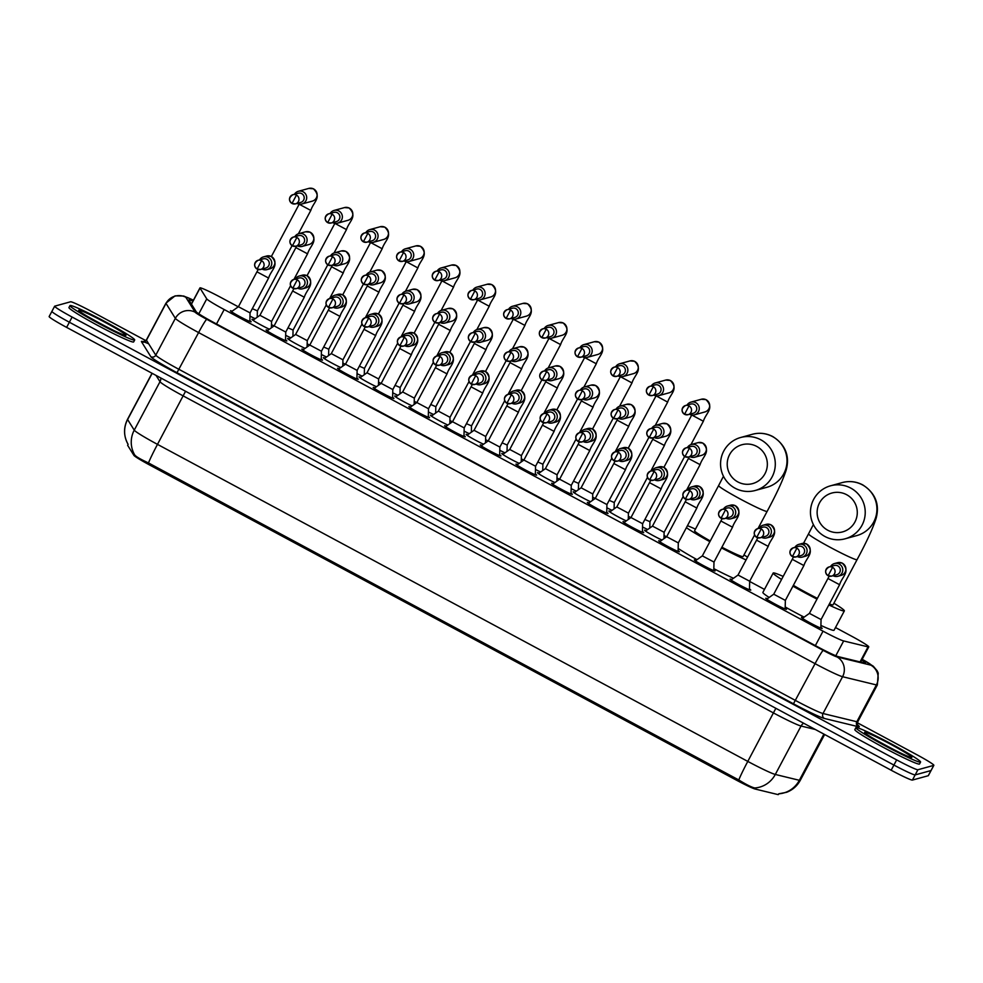 <?xml version="1.0" encoding="UTF-8"?>
<svg xmlns="http://www.w3.org/2000/svg" width="983" height="983" viewBox="0 0 983 983"><rect width="100%" height="100%" fill="white"/><g stroke="black" fill="none" stroke-linecap="round" stroke-linejoin="round"><path stroke-width="1.47" d="M249.879 320.679A11.722 0.737 -152 0 1 251.157 321.785A11.722 0.737 -152 0 1 251.107 321.822A11.722 0.737 -152 0 1 240.11 316.747A11.722 0.737 -152 0 1 230.452 310.775A11.722 0.737 -152 0 1 230.489 310.751A11.722 0.737 -152 0 1 232.086 311.218M285.562 339.848A11.722 0.737 -152 0 1 286.839 340.954A11.722 0.737 -152 0 1 286.79 340.978A11.722 0.737 -152 0 1 275.793 335.916A11.722 0.737 -152 0 1 266.135 329.944A11.722 0.737 -152 0 1 266.184 329.907A11.722 0.737 -152 0 1 267.769 330.386M321.244 359.016A11.722 0.737 -152 0 1 322.522 360.122A11.722 0.737 -152 0 1 322.485 360.147A11.722 0.737 -152 0 1 311.488 355.084A11.722 0.737 -152 0 1 301.818 349.112A11.722 0.737 -152 0 1 301.867 349.076A11.722 0.737 -152 0 1 303.452 349.555M356.94 378.185A11.722 0.737 -152 0 1 358.217 379.291A11.722 0.737 -152 0 1 358.168 379.315A11.722 0.737 -152 0 1 347.171 374.253A11.722 0.737 -152 0 1 337.513 368.281A11.722 0.737 -152 0 1 337.55 368.244A11.722 0.737 -152 0 1 339.147 368.723M392.622 397.341A11.722 0.737 -152 0 1 393.9 398.447A11.722 0.737 -152 0 1 393.851 398.484A11.722 0.737 -152 0 1 382.854 393.409A11.722 0.737 -152 0 1 373.196 387.449A11.722 0.737 -152 0 1 373.245 387.413A11.722 0.737 -152 0 1 374.83 387.88M428.305 416.509A11.722 0.737 -152 0 1 429.583 417.615A11.722 0.737 -152 0 1 429.546 417.652A11.722 0.737 -152 0 1 418.549 412.577A11.722 0.737 -152 0 1 408.879 406.606A11.722 0.737 -152 0 1 408.928 406.581A11.722 0.737 -152 0 1 410.513 407.048M463.988 435.678A11.722 0.737 -152 0 1 465.278 436.784A11.722 0.737 -152 0 1 465.229 436.821A11.722 0.737 -152 0 1 454.232 431.746A11.722 0.737 -152 0 1 444.574 425.774A11.722 0.737 -152 0 1 444.611 425.75A11.722 0.737 -152 0 1 446.196 426.217M499.683 454.846A11.722 0.737 -152 0 1 500.961 455.952A11.722 0.737 -152 0 1 500.912 455.977A11.722 0.737 -152 0 1 489.915 450.914A11.722 0.737 -152 0 1 480.257 444.943A11.722 0.737 -152 0 1 480.306 444.906A11.722 0.737 -152 0 1 481.891 445.385M535.366 474.015A11.722 0.737 -152 0 1 536.644 475.121A11.722 0.737 -152 0 1 536.607 475.145A11.722 0.737 -152 0 1 525.61 470.083A11.722 0.737 -152 0 1 515.94 464.111A11.722 0.737 -152 0 1 515.989 464.074A11.722 0.737 -152 0 1 517.574 464.554M571.049 493.183A11.722 0.737 -152 0 1 572.339 494.289A11.722 0.737 -152 0 1 572.29 494.314A11.722 0.737 -152 0 1 561.293 489.251A11.722 0.737 -152 0 1 551.635 483.28A11.722 0.737 -152 0 1 551.672 483.243A11.722 0.737 -152 0 1 553.257 483.722M606.744 512.34A11.722 0.737 -152 0 1 608.022 513.445A11.722 0.737 -152 0 1 607.973 513.482A11.722 0.737 -152 0 1 596.976 508.408A11.722 0.737 -152 0 1 587.318 502.436A11.722 0.737 -152 0 1 587.367 502.411A11.722 0.737 -152 0 1 588.952 502.878M642.427 531.508A11.722 0.737 -152 0 1 643.705 532.614A11.722 0.737 -152 0 1 643.668 532.651A11.722 0.737 -152 0 1 632.671 527.576A11.722 0.737 -152 0 1 623.001 521.604A11.722 0.737 -152 0 1 623.05 521.58A11.722 0.737 -152 0 1 624.635 522.047M678.11 550.677A11.722 0.737 -152 0 1 679.4 551.782A11.722 0.737 -152 0 1 679.351 551.819A11.722 0.737 -152 0 1 668.354 546.745A11.722 0.737 -152 0 1 658.696 540.773A11.722 0.737 -152 0 1 658.733 540.748A11.722 0.737 -152 0 1 660.318 541.215M713.805 569.845A11.722 0.737 -152 0 1 715.083 570.951A11.722 0.737 -152 0 1 715.034 570.976A11.722 0.737 -152 0 1 704.037 565.913A11.722 0.737 -152 0 1 694.379 559.941A11.722 0.737 -152 0 1 694.428 559.905A11.722 0.737 -152 0 1 696.013 560.384M749.488 589.014A11.722 0.737 -152 0 1 750.766 590.119A11.722 0.737 -152 0 1 750.717 590.144A11.722 0.737 -152 0 1 739.732 585.082A11.722 0.737 -152 0 1 730.062 579.11A11.722 0.737 -152 0 1 730.111 579.073A11.722 0.737 -152 0 1 731.696 579.552M785.171 608.17A11.722 0.737 -152 0 1 786.461 609.288A11.722 0.737 -152 0 1 786.412 609.313A11.722 0.737 -152 0 1 775.415 604.25A11.722 0.737 -152 0 1 765.757 598.278A11.722 0.737 -152 0 1 765.794 598.242A11.722 0.737 -152 0 1 767.379 598.721M820.866 627.338A11.722 0.737 -152 0 1 822.144 628.444A11.722 0.737 -152 0 1 822.095 628.481A11.722 0.737 -152 0 1 811.098 623.406A11.722 0.737 -152 0 1 801.44 617.435A11.722 0.737 -152 0 1 801.489 617.41A11.722 0.737 -152 0 1 803.074 617.877M269.403 329.219A11.722 0.737 -152 0 1 258.038 323.358A11.722 0.737 -152 0 1 251.955 319.352A11.722 0.737 -152 0 1 251.992 319.328A11.722 0.737 -152 0 1 253.589 319.794M305.099 348.387A11.722 0.737 -152 0 1 293.72 342.526A11.722 0.737 -152 0 1 287.638 338.521A11.722 0.737 -152 0 1 287.687 338.484A11.722 0.737 -152 0 1 289.272 338.963M340.782 367.556A11.722 0.737 -152 0 1 329.416 361.695A11.722 0.737 -152 0 1 323.321 357.689A11.722 0.737 -152 0 1 323.37 357.652A11.722 0.737 -152 0 1 324.955 358.131M376.464 386.724A11.722 0.737 -152 0 1 365.098 380.863A11.722 0.737 -152 0 1 359.016 376.858A11.722 0.737 -152 0 1 359.053 376.821A11.722 0.737 -152 0 1 360.65 377.3M412.16 405.893A11.722 0.737 -152 0 1 400.781 400.032A11.722 0.737 -152 0 1 394.699 396.014A11.722 0.737 -152 0 1 394.748 395.989A11.722 0.737 -152 0 1 396.333 396.456M447.843 425.049A11.722 0.737 -152 0 1 436.477 419.188A11.722 0.737 -152 0 1 430.382 415.182A11.722 0.737 -152 0 1 430.431 415.158A11.722 0.737 -152 0 1 432.016 415.625M483.525 444.218A11.722 0.737 -152 0 1 472.159 438.357A11.722 0.737 -152 0 1 466.077 434.351A11.722 0.737 -152 0 1 466.114 434.326A11.722 0.737 -152 0 1 467.711 434.793M519.221 463.386A11.722 0.737 -152 0 1 507.842 457.525A11.722 0.737 -152 0 1 501.76 453.519A11.722 0.737 -152 0 1 501.809 453.482A11.722 0.737 -152 0 1 503.394 453.962M554.904 482.555A11.722 0.737 -152 0 1 543.538 476.694A11.722 0.737 -152 0 1 537.443 472.688A11.722 0.737 -152 0 1 537.492 472.651A11.722 0.737 -152 0 1 539.077 473.13M590.586 501.723A11.722 0.737 -152 0 1 579.22 495.862A11.722 0.737 -152 0 1 573.138 491.856A11.722 0.737 -152 0 1 573.175 491.819A11.722 0.737 -152 0 1 574.76 492.299M626.269 520.892A11.722 0.737 -152 0 1 614.903 515.031A11.722 0.737 -152 0 1 608.821 511.013A11.722 0.737 -152 0 1 608.87 510.988A11.722 0.737 -152 0 1 610.455 511.455M661.964 540.048A11.722 0.737 -152 0 1 650.599 534.187A11.722 0.737 -152 0 1 644.504 530.181A11.722 0.737 -152 0 1 644.553 530.156A11.722 0.737 -152 0 1 646.138 530.623M255.162 318.676A12.472 0.786 -152 0 1 249.977 316.121M290.845 337.845A12.472 0.786 -152 0 1 285.672 335.289M326.54 357.013A12.472 0.786 -152 0 1 321.355 354.458M362.223 376.17A12.472 0.786 -152 0 1 357.038 373.626M397.906 395.338A12.472 0.786 -152 0 1 392.733 392.795M433.601 414.507A12.472 0.786 -152 0 1 428.416 411.963M469.284 433.675A12.472 0.786 -152 0 1 464.099 431.119M504.967 452.844A12.472 0.786 -152 0 1 499.794 450.288M540.662 472A12.472 0.786 -152 0 1 535.477 469.456M576.345 491.168A12.472 0.786 -152 0 1 571.16 488.625M612.028 510.337A12.472 0.786 -152 0 1 606.855 507.793M647.723 529.505A12.472 0.786 -152 0 1 642.538 526.962M238.291 306.807L221.31 297.689A21.982 1.376 28 0 0 199.967 287.896A21.982 1.376 28 0 0 200.016 288.093L206.749 298.881A21.982 1.376 28 0 0 224.185 309.534L823.029 631.172A21.982 1.376 28 0 0 843.66 640.953L868.05 646.875A21.982 1.376 28 0 0 868.677 646.937A21.982 1.376 28 0 0 868.763 646.888A21.982 1.376 28 0 0 851.29 636.026L835.501 627.547M127.63 445.213A19.783 1.241 28 0 0 127.679 445.385L133.921 455.387A19.783 1.241 28 0 0 149.613 464.984L736.574 780.232A19.783 1.241 28 0 0 755.141 789.03L777.75 794.522A19.783 1.241 28 0 0 778.315 794.583A19.783 1.241 28 0 0 778.401 794.534L778.757 793.859M764.479 589.407L749.673 581.457M666.535 536.804L664.041 535.465M630.853 517.636L628.358 516.296M595.157 498.467L592.675 497.128M559.474 479.311L556.98 477.971M523.792 460.142L521.297 458.803M488.096 440.974L485.614 439.634M452.413 421.805L449.919 420.466M416.731 402.637L414.236 401.297M381.048 383.468L378.553 382.129M345.352 364.312L342.858 362.973M309.67 345.144L307.175 343.804M273.987 325.975L271.492 324.636M128.097 444.353A25.644 25.447 -32 0 1 127.606 419.532L134.241 430.161A25.644 25.447 -32 0 0 134.72 454.969C136.059 456.69 140.643 459.344 148.482 462.944A25.644 1.696 -61.8 0 1 157.489 444.365L747.793 761.407A29.318 1.843 28 0 0 775.304 774.457L799.339 780.293A25.644 24.858 103.7 0 1 778.696 793.822L786.633 792.286C792.642 789.951 797.188 785.958 800.285 780.305L824.639 734.498M857.422 722.8L916.377 754.465A21.982 1.376 -152 0 1 933.85 765.315L931.098 770.488A21.982 1.376 -152 0 1 931.012 770.549L915.161 774.911A21.982 1.376 -152 0 1 893.903 765.057L69.375 322.227A21.982 1.376 -152 0 1 51.902 311.378L49.15 316.538A21.982 1.376 -152 0 0 66.623 327.388L891.163 770.23A21.982 1.376 -152 0 0 912.421 780.072L928.271 775.71A21.982 1.376 -152 0 0 928.357 775.648L931.098 770.488A21.982 1.376 -152 0 1 931.012 770.549L915.161 774.911A21.982 1.376 -152 0 1 893.903 765.057L69.375 322.227A21.982 1.376 -152 0 1 51.902 311.378A21.982 1.376 -152 0 1 51.988 311.316M148.482 462.944L738.786 779.974C746.257 784.594 751.577 787.26 754.76 787.973A25.644 24.858 103.7 0 0 775.304 774.457L801.059 726.019A29.318 1.843 -152 0 1 773.547 712.982L183.243 395.94A29.318 1.843 -152 0 1 159.996 381.723L156.064 375.42M192.926 301.154A21.982 1.376 28 0 0 188.896 299.926A21.982 1.376 28 0 0 188.945 300.122L196.219 311.771A21.982 1.376 28 0 0 213.655 322.436L817.745 646.875A21.982 1.376 28 0 0 838.376 656.656L864.721 663.058A21.982 1.376 28 0 0 865.359 663.132A21.982 1.376 28 0 0 865.445 663.07A21.982 1.376 28 0 0 861.722 660.134M933.85 765.315A21.982 1.376 -152 0 1 933.764 765.376L917.913 769.738A21.982 1.376 -152 0 1 896.656 759.896L72.115 317.054A21.982 1.376 -152 0 1 54.643 306.204A21.982 1.376 -152 0 1 54.729 306.155L70.579 301.781A21.982 1.376 -152 0 1 91.837 311.636L145.889 340.659M856.009 727.567A36.641 2.298 -152 0 1 890.377 743.406A36.641 2.298 -152 0 1 920.567 762.071A36.641 2.298 -152 0 1 920.432 762.157A36.641 2.298 -152 0 1 886.064 746.318A36.641 2.298 -152 0 1 855.874 727.666A36.641 2.298 -152 0 1 856.009 727.567M920.567 762.071L919.535 764A36.641 2.298 -152 0 1 919.4 764.098A36.641 2.298 -152 0 1 885.032 748.26A36.641 2.298 -152 0 1 854.841 729.595L855.874 727.666M70.125 305.492A36.641 2.298 -152 0 1 104.493 321.33A36.641 2.298 -152 0 1 134.683 339.995A36.641 2.298 -152 0 1 134.548 340.081A36.641 2.298 -152 0 1 100.18 324.243A36.641 2.298 -152 0 1 69.99 305.59A36.641 2.298 -152 0 1 70.125 305.492M134.683 339.995L133.651 341.924A36.641 2.298 -152 0 1 133.516 342.023A36.641 2.298 -152 0 1 99.148 326.184A36.641 2.298 -152 0 1 68.957 307.519L69.99 305.59M846.646 494.707A20.151 20.065 -105.4 0 0 819.49 502.952A20.151 20.065 -105.4 0 0 827.76 530.23A20.151 20.065 -105.4 0 0 854.927 521.985A20.151 20.065 -105.4 0 0 846.646 494.707M824.97 536.509A27.475 27.364 74.6 0 1 830.561 485.799A27.475 27.364 74.6 0 1 865.065 515.362A27.475 27.364 74.6 0 1 824.97 536.509M829.382 603.894A27.475 1.72 28 0 0 832.933 604.938A27.475 1.72 28 0 0 833.031 604.864L857.065 559.659C866.625 541.928 872.965 528.154 876.111 518.336C878.04 511.148 880.326 496.206 862.742 484.877C856.181 481.473 849.349 480.712 842.247 482.579L830.561 485.799M781.583 579.429A40.303 2.531 -152 0 1 773.179 573.04A40.303 2.531 -152 0 1 773.338 572.929A40.303 2.531 -152 0 1 783.181 576.431M833.903 603.23A40.303 2.531 -152 0 1 844.36 610.885A40.303 2.531 -152 0 1 844.2 610.984A40.303 2.531 -152 0 1 828.829 604.938M844.36 610.885L834.051 630.25A40.303 2.531 -152 0 1 833.903 630.361A40.303 2.531 -152 0 1 820.903 625.421M793.379 585.327A27.475 1.72 28 0 0 817.401 598.352M816.996 599.102A40.303 2.531 -152 0 1 792.949 586.151M804.106 617.14A40.303 2.531 -152 0 1 785.208 606.978M769.161 597.455A40.303 2.531 -152 0 1 762.882 592.405L773.179 573.04M756.726 446.417A20.151 20.065 -105.4 0 0 729.57 454.662A20.151 20.065 -105.4 0 0 737.84 481.928A20.151 20.065 -105.4 0 0 764.995 473.683A20.151 20.065 -105.4 0 0 756.726 446.417M735.051 488.207A27.475 27.364 74.6 0 1 740.629 437.509A27.475 27.364 74.6 0 1 775.132 467.072A27.475 27.364 74.6 0 1 735.051 488.207M721.891 547.212A27.475 1.72 28 0 0 743.001 556.636A27.475 1.72 28 0 0 743.111 556.562L754.563 535.022M687.449 525.708A40.303 2.531 -152 0 1 695.448 529.124M743.971 554.928A40.303 2.531 -152 0 1 747.547 557.152M758.016 528.522L767.145 511.357A27.475 1.72 28 0 1 767.035 511.43A27.475 1.72 28 0 1 740.457 499.131A27.475 1.72 28 0 1 718.622 485.553L694.576 530.759A27.475 1.72 28 0 0 710.279 540.957M746.072 559.917A40.303 2.531 -152 0 1 721.51 547.924M709.886 541.694A40.303 2.531 -152 0 1 686.404 527.674M733.49 578.274A40.303 2.531 -152 0 1 713.83 568.666M697.033 559.659A40.303 2.531 -152 0 1 678.172 548.465M644.873 519.503L649.935 521.703L649.788 528.043M689.562 414.273A6.598 6.574 -105.4 0 0 698.483 411.582A6.598 6.574 -105.4 0 0 690.926 402.121A6.598 6.574 -105.4 0 0 687.031 405.082M684.537 414.285L688.051 414.691L693.298 413.241A4.768 4.743 -105.4 0 0 694.268 404.455A4.768 4.743 -105.4 0 0 690.766 404.062L685.532 405.5A4.768 4.743 -105.4 0 0 684.561 414.298A4.768 4.743 -105.4 0 0 691.504 410.624A4.768 4.743 -105.4 0 0 685.532 405.5C681.342 408.314 681.01 411.238 684.537 414.285L689.022 405.893M609.177 500.335L614.24 502.534L614.092 508.875M653.879 395.105A6.598 6.574 -105.4 0 0 662.788 392.426A6.598 6.574 -105.4 0 0 655.243 382.952A6.598 6.574 -105.4 0 0 651.348 385.926M648.854 395.129L652.368 395.522L657.615 394.072A4.768 4.743 -105.4 0 0 658.585 385.287A4.768 4.743 -105.4 0 0 655.083 384.894L649.837 386.331A4.768 4.743 -105.4 0 0 648.841 395.105L648.878 395.129A4.768 4.743 -105.4 0 0 655.821 391.467A4.768 4.743 -105.4 0 0 649.837 386.331C645.659 389.145 645.327 392.07 648.854 395.129L653.339 386.737M573.494 481.179L578.557 483.378L578.409 489.706M618.196 375.936A6.598 6.574 -105.4 0 0 627.105 373.257A6.598 6.574 -105.4 0 0 619.56 363.784A6.598 6.574 -105.4 0 0 615.665 366.757M613.159 375.961L616.685 376.354L621.932 374.916A4.768 4.743 -105.4 0 0 622.89 366.118A4.768 4.743 -105.4 0 0 619.401 365.725L614.154 367.175A4.768 4.743 -105.4 0 0 613.146 375.936L613.183 375.961A4.768 4.743 -105.4 0 0 620.138 372.299A4.768 4.743 -105.4 0 0 614.154 367.175C609.976 369.977 609.644 372.913 613.159 375.961L617.643 367.568M537.812 462.01L542.874 464.209L542.727 470.538M582.501 356.768A6.598 6.574 -105.4 0 0 582.526 356.792A6.598 6.574 -105.4 0 0 591.422 354.089A6.598 6.574 -105.4 0 0 583.865 344.615A6.598 6.574 -105.4 0 0 579.97 347.589M581.961 348.4L577.476 356.792L580.99 357.185L586.237 355.748A4.768 4.743 -105.4 0 0 587.207 346.95A4.768 4.743 -105.4 0 0 583.705 346.557L578.471 348.007A4.768 4.743 -105.4 0 0 577.5 356.792A4.768 4.743 -105.4 0 0 584.443 353.13A4.768 4.743 -105.4 0 0 578.471 348.007C574.281 350.808 573.949 353.745 577.476 356.792L577.5 356.792M502.116 442.841L507.191 445.053L507.031 451.369M546.818 337.611A6.598 6.574 -105.4 0 0 555.727 334.92A6.598 6.574 -105.4 0 0 548.182 325.447A6.598 6.574 -105.4 0 0 544.287 328.42M541.793 337.624L545.307 338.017L550.554 336.579A4.768 4.743 -105.4 0 0 551.524 327.794A4.768 4.743 -105.4 0 0 548.023 327.388L542.776 328.838A4.768 4.743 -105.4 0 0 541.817 337.624A4.768 4.743 -105.4 0 0 548.76 333.962A4.768 4.743 -105.4 0 0 542.776 328.838C538.598 331.652 538.266 334.576 541.793 337.624L546.278 329.231M466.434 423.673L471.496 425.872L471.349 432.201M511.135 318.443A6.598 6.574 -105.4 0 0 520.044 315.752A6.598 6.574 -105.4 0 0 512.499 306.278A6.598 6.574 -105.4 0 0 508.604 309.252M506.098 318.455L509.624 318.861L514.871 317.411A4.768 4.743 -105.4 0 0 515.829 308.625A4.768 4.743 -105.4 0 0 512.34 308.232L507.093 309.67A4.768 4.743 -105.4 0 0 506.122 318.455A4.768 4.743 -105.4 0 0 513.077 314.793A4.768 4.743 -105.4 0 0 507.093 309.67C502.915 312.483 502.583 315.408 506.098 318.455L510.582 310.063M430.751 404.505L435.813 406.704L435.666 413.044M475.44 299.274A6.598 6.574 -105.4 0 0 484.361 296.583A6.598 6.574 -105.4 0 0 476.804 287.122A6.598 6.574 -105.4 0 0 472.921 290.083M474.9 290.894A4.768 4.743 -105.4 0 0 471.41 290.501C467.22 293.315 466.9 296.239 470.415 299.299L473.929 299.692A4.768 4.743 -105.4 0 0 474.9 290.894L470.415 299.299A4.768 4.743 -105.4 0 0 473.929 299.692L479.176 298.242A4.768 4.743 -105.4 0 0 480.146 289.457A4.768 4.743 -105.4 0 0 476.657 289.063L471.41 290.501A4.768 4.743 -105.4 0 0 470.402 299.274M395.055 385.348L400.13 387.535L399.97 393.876M439.757 280.106A6.598 6.574 -105.4 0 0 448.666 277.427A6.598 6.574 -105.4 0 0 441.121 267.954A6.598 6.574 -105.4 0 0 437.226 270.927M434.732 280.13L438.246 280.524L443.493 279.074A4.768 4.743 -105.4 0 0 444.463 270.288A4.768 4.743 -105.4 0 0 440.962 269.895L435.715 271.333A4.768 4.743 -105.4 0 0 434.756 280.13A4.768 4.743 -105.4 0 0 441.699 276.469A4.768 4.743 -105.4 0 0 435.715 271.333C431.537 274.146 431.205 277.071 434.732 280.13L439.217 271.738M359.373 366.18L364.435 368.379L364.288 374.707M404.074 260.937A6.598 6.574 -105.4 0 0 412.983 258.259A6.598 6.574 -105.4 0 0 405.438 248.785A6.598 6.574 -105.4 0 0 401.543 251.759M403.534 252.57A4.768 4.743 -105.4 0 0 400.032 252.176C395.854 254.978 395.522 257.915 399.037 260.962L402.563 261.355A4.768 4.743 -105.4 0 0 403.534 252.57L399.037 260.962A4.768 4.743 -105.4 0 0 402.563 261.355L407.81 259.917A4.768 4.743 -105.4 0 0 408.768 251.12A4.768 4.743 -105.4 0 0 405.279 250.726L400.032 252.176A4.768 4.743 -105.4 0 0 399.024 260.937M323.69 347.011L328.752 349.211L328.605 355.539M368.379 241.769A6.598 6.574 -105.4 0 0 368.404 241.793A6.598 6.574 -105.4 0 0 377.3 239.09A6.598 6.574 -105.4 0 0 369.743 229.617A6.598 6.574 -105.4 0 0 365.86 232.59M367.839 233.401L363.354 241.793L366.868 242.187L372.115 240.749A4.768 4.743 -105.4 0 0 373.085 231.951A4.768 4.743 -105.4 0 0 369.596 231.558L364.349 233.008A4.768 4.743 -105.4 0 0 363.378 241.793A4.768 4.743 -105.4 0 0 370.321 238.132A4.768 4.743 -105.4 0 0 364.349 233.008C360.159 235.809 359.839 238.746 363.354 241.793L363.378 241.793M287.994 327.843L293.069 330.042L292.909 336.37M332.696 222.613A6.598 6.574 -105.4 0 0 341.605 219.922A6.598 6.574 -105.4 0 0 334.06 210.448A6.598 6.574 -105.4 0 0 330.165 213.422M332.156 214.233L327.671 222.625L331.185 223.018L336.432 221.58A4.768 4.743 -105.4 0 0 337.402 212.795A4.768 4.743 -105.4 0 0 333.901 212.389L328.654 213.839A4.768 4.743 -105.4 0 0 327.695 222.625A4.768 4.743 -105.4 0 0 334.638 218.963A4.768 4.743 -105.4 0 0 328.654 213.839C324.476 216.653 324.144 219.578 327.671 222.625L327.695 222.625M252.312 308.674L257.374 310.874L257.227 317.202M297.013 203.444A6.598 6.574 -105.4 0 0 305.922 200.753A6.598 6.574 -105.4 0 0 298.377 191.28A6.598 6.574 -105.4 0 0 294.482 194.253M296.473 195.064A4.768 4.743 -105.4 0 0 292.971 194.671C288.793 197.485 288.461 200.409 291.988 203.456L295.502 203.862A4.768 4.743 -105.4 0 0 296.473 195.064L291.988 203.456A4.768 4.743 -105.4 0 0 295.502 203.862L300.749 202.412A4.768 4.743 -105.4 0 0 301.707 193.626A4.768 4.743 -105.4 0 0 298.218 193.233L292.971 194.671A4.768 4.743 -105.4 0 0 291.963 203.444M652.491 526.114L664.115 532.294L663.967 538.635M689.968 456.653A6.598 6.574 -105.4 0 0 689.992 456.677A6.598 6.574 -105.4 0 0 698.876 453.974A6.598 6.574 -105.4 0 0 691.332 444.5A6.598 6.574 -105.4 0 0 687.436 447.474M689.427 448.285A4.768 4.743 -105.4 0 0 685.925 447.892C681.747 450.693 681.416 453.63 684.942 456.677L688.456 457.07A4.768 4.743 -105.4 0 0 689.427 448.285L684.942 456.677A4.768 4.743 -105.4 0 0 688.456 457.07L693.703 455.633A4.768 4.743 -105.4 0 0 694.674 446.835A4.768 4.743 -105.4 0 0 691.172 446.442L685.925 447.892A4.768 4.743 -105.4 0 0 684.93 456.665M689.304 456.837L652.466 526.138L645.487 531.09M616.808 506.945L628.432 513.126L628.284 519.466M654.285 437.496A6.598 6.574 -105.4 0 0 663.193 434.805A6.598 6.574 -105.4 0 0 655.649 425.332A6.598 6.574 -105.4 0 0 651.754 428.305M653.732 429.116A4.768 4.743 -105.4 0 0 650.242 428.723C646.064 431.537 645.733 434.461 649.247 437.509L652.773 437.902A4.768 4.743 -105.4 0 0 653.732 429.116L649.247 437.509A4.768 4.743 -105.4 0 0 652.773 437.902L658.02 436.464A4.768 4.743 -105.4 0 0 658.979 427.679A4.768 4.743 -105.4 0 0 655.489 427.273L650.242 428.723A4.768 4.743 -105.4 0 0 649.235 437.496M653.621 437.668L616.783 506.97L609.804 511.922M581.125 487.789L592.737 493.957M618.59 418.328A6.598 6.574 -105.4 0 0 627.51 415.637A6.598 6.574 -105.4 0 0 619.954 406.163A6.598 6.574 -105.4 0 0 616.058 409.137M613.564 418.34L617.078 418.746L622.325 417.296A4.768 4.743 -105.4 0 0 623.296 408.51A4.768 4.743 -105.4 0 0 619.794 408.117L614.559 409.555A4.768 4.743 -105.4 0 0 613.552 418.328A4.768 4.743 -105.4 0 0 620.531 414.679A4.768 4.743 -105.4 0 0 614.559 409.555C610.369 412.369 610.038 415.293 613.564 418.34L618.049 409.948M617.926 418.512L581.1 487.801L574.121 492.753M538.426 473.585L545.418 468.621L557.054 474.801M582.907 399.159A6.598 6.574 -105.4 0 0 591.815 396.481A6.598 6.574 -105.4 0 0 584.271 387.007A6.598 6.574 -105.4 0 0 580.375 389.981M577.881 399.184L581.395 399.577L586.642 398.127A4.768 4.743 -105.4 0 0 587.613 389.342A4.768 4.743 -105.4 0 0 584.111 388.949L578.864 390.386A4.768 4.743 -105.4 0 0 577.869 399.159A4.768 4.743 -105.4 0 0 584.848 395.51A4.768 4.743 -105.4 0 0 578.864 390.386C574.686 393.2 574.355 396.124 577.881 399.184L582.366 390.779M502.743 454.416L509.735 449.464L521.371 455.633M547.224 379.991A6.598 6.574 -105.4 0 0 556.132 377.312A6.598 6.574 -105.4 0 0 548.588 367.839A6.598 6.574 -105.4 0 0 544.693 370.812M542.186 380.016L545.712 380.409L550.959 378.971A4.768 4.743 -105.4 0 0 551.918 370.173A4.768 4.743 -105.4 0 0 548.428 369.78L543.181 371.23A4.768 4.743 -105.4 0 0 542.174 379.991A4.768 4.743 -105.4 0 0 549.165 376.354A4.768 4.743 -105.4 0 0 543.181 371.23C539.003 374.031 538.672 376.968 542.186 380.016L546.671 371.623M467.06 435.26L474.039 430.296L485.676 436.464M511.529 360.822A6.598 6.574 -105.4 0 0 520.449 358.144A6.598 6.574 -105.4 0 0 512.893 348.67A6.598 6.574 -105.4 0 0 508.997 351.644M506.503 360.847L510.017 361.24L515.264 359.803A4.768 4.743 -105.4 0 0 516.235 351.005A4.768 4.743 -105.4 0 0 512.733 350.612L507.498 352.061A4.768 4.743 -105.4 0 0 506.491 360.822L506.528 360.847A4.768 4.743 -105.4 0 0 513.47 357.185A4.768 4.743 -105.4 0 0 507.498 352.061C503.308 354.863 502.989 357.8 506.503 360.847L510.988 352.455M431.365 416.092L438.357 411.127L449.993 417.296M475.846 341.666A6.598 6.574 -105.4 0 0 484.754 338.975A6.598 6.574 -105.4 0 0 477.21 329.502A6.598 6.574 -105.4 0 0 473.315 332.475M475.305 333.286L470.82 341.679L474.334 342.072L479.581 340.634A4.768 4.743 -105.4 0 0 480.552 331.849A4.768 4.743 -105.4 0 0 477.05 331.443L471.803 332.893A4.768 4.743 -105.4 0 0 470.845 341.679A4.768 4.743 -105.4 0 0 477.787 338.017A4.768 4.743 -105.4 0 0 471.803 332.893C467.625 335.695 467.294 338.631 470.82 341.679L470.845 341.679M395.682 396.923L402.674 391.959L414.31 398.127M440.163 322.498A6.598 6.574 -105.4 0 0 449.071 319.807A6.598 6.574 -105.4 0 0 441.527 310.333A6.598 6.574 -105.4 0 0 437.632 313.307M435.125 322.51L438.651 322.916L443.898 321.466A4.768 4.743 -105.4 0 0 444.857 312.68A4.768 4.743 -105.4 0 0 441.367 312.287L436.12 313.724A4.768 4.743 -105.4 0 0 435.113 322.498L435.15 322.51A4.768 4.743 -105.4 0 0 442.104 318.848A4.768 4.743 -105.4 0 0 436.12 313.724C431.942 316.538 431.611 319.463 435.125 322.51L439.61 314.118M367.003 372.79L378.627 378.959M404.468 303.329A6.598 6.574 -105.4 0 0 413.388 300.638A6.598 6.574 -105.4 0 0 405.832 291.177A6.598 6.574 -105.4 0 0 401.949 294.138M403.927 294.949L399.442 303.342L402.956 303.747L408.203 302.297A4.768 4.743 -105.4 0 0 409.174 293.512A4.768 4.743 -105.4 0 0 405.684 293.118L400.437 294.556A4.768 4.743 -105.4 0 0 399.467 303.354A4.768 4.743 -105.4 0 0 406.409 299.68A4.768 4.743 -105.4 0 0 400.437 294.556C396.247 297.37 395.928 300.294 399.442 303.342L399.467 303.354M402.981 305.111L366.978 372.803L359.999 377.755M331.308 353.622L342.932 359.803M368.785 284.161A6.598 6.574 -105.4 0 0 377.693 281.482A6.598 6.574 -105.4 0 0 370.149 272.008A6.598 6.574 -105.4 0 0 366.254 274.982M368.244 275.793A4.768 4.743 -105.4 0 0 364.742 275.387C360.564 278.201 360.233 281.126 363.759 284.185L367.273 284.579A4.768 4.743 -105.4 0 0 368.244 275.793L363.759 284.185A4.768 4.743 -105.4 0 0 367.273 284.579L372.52 283.129A4.768 4.743 -105.4 0 0 373.491 274.343A4.768 4.743 -105.4 0 0 369.989 273.95L364.742 275.387A4.768 4.743 -105.4 0 0 363.747 284.161M367.298 285.942L331.283 353.634L324.304 358.586M295.625 334.453L307.249 340.634M333.102 264.992A6.598 6.574 -105.4 0 0 342.01 262.314A6.598 6.574 -105.4 0 0 334.466 252.84A6.598 6.574 -105.4 0 0 330.571 255.813M328.064 265.017L331.59 265.41L336.837 263.972A4.768 4.743 -105.4 0 0 337.796 255.175A4.768 4.743 -105.4 0 0 334.306 254.781L329.059 256.231A4.768 4.743 -105.4 0 0 328.089 265.017A4.768 4.743 -105.4 0 0 335.043 261.355A4.768 4.743 -105.4 0 0 329.059 256.231C324.881 259.033 324.55 261.969 328.064 265.017L332.561 256.624M252.938 320.261L259.917 315.297L271.566 321.466M297.407 245.824A6.598 6.574 -105.4 0 0 297.431 245.848A6.598 6.574 -105.4 0 0 306.327 243.145A6.598 6.574 -105.4 0 0 298.771 233.671A6.598 6.574 -105.4 0 0 294.888 236.645M292.381 245.848L295.895 246.242L301.142 244.804A4.768 4.743 -105.4 0 0 302.113 236.006A4.768 4.743 -105.4 0 0 298.623 235.613L293.376 237.063A4.768 4.743 -105.4 0 0 292.406 245.848A4.768 4.743 -105.4 0 0 299.348 242.187A4.768 4.743 -105.4 0 0 293.376 237.063C289.186 239.864 288.867 242.801 292.381 245.848L296.866 237.456M809.427 613.367L821.051 619.548M833.092 575.719A6.598 6.574 -105.4 0 0 842.013 573.028A6.598 6.574 -105.4 0 0 834.456 563.554A6.598 6.574 -105.4 0 0 830.561 566.527M832.576 567.338A4.768 4.743 -105.4 0 0 829.074 566.945C824.897 569.747 824.565 572.684 828.091 575.731L831.606 576.124A4.768 4.743 -105.4 0 0 832.576 567.338L828.091 575.731A4.768 4.743 -105.4 0 0 831.606 576.124L836.828 574.686A4.768 4.743 -105.4 0 0 837.799 565.901A4.768 4.743 -105.4 0 0 834.297 565.508L829.074 566.945A4.768 4.743 -105.4 0 0 828.079 575.719M766.74 599.175L773.719 594.211L785.356 600.392M797.41 556.55A6.598 6.574 -105.4 0 0 806.318 553.871A6.598 6.574 -105.4 0 0 798.774 544.398A6.598 6.574 -105.4 0 0 794.878 547.371M796.881 548.17A4.768 4.743 -105.4 0 0 793.392 547.777C789.214 550.591 788.882 553.515 792.396 556.562L795.923 556.956A4.768 4.743 -105.4 0 0 796.881 548.17L792.396 556.562A4.768 4.743 -105.4 0 0 795.923 556.956L801.145 555.518A4.768 4.743 -105.4 0 0 802.116 546.732A4.768 4.743 -105.4 0 0 798.614 546.339L793.392 547.777A4.768 4.743 -105.4 0 0 792.384 556.55M731.045 580.007L738.036 575.043L749.673 581.223M761.727 537.382A6.598 6.574 -105.4 0 0 770.635 534.703A6.598 6.574 -105.4 0 0 763.091 525.229A6.598 6.574 -105.4 0 0 759.195 528.203M756.713 537.394L760.228 537.799L765.462 536.362A4.768 4.743 -105.4 0 0 766.421 527.564A4.768 4.743 -105.4 0 0 762.931 527.171L757.709 528.608A4.768 4.743 -105.4 0 0 756.701 537.382A4.768 4.743 -105.4 0 0 763.68 533.732A4.768 4.743 -105.4 0 0 757.709 528.608C753.519 531.422 753.187 534.347 756.713 537.394L761.198 529.001M695.362 560.838L702.354 555.886L713.99 562.055M726.032 518.213A6.598 6.574 -105.4 0 0 734.952 515.534A6.598 6.574 -105.4 0 0 727.395 506.061A6.598 6.574 -105.4 0 0 723.513 509.034M721.03 518.238L724.545 518.631L729.767 517.193A4.768 4.743 -105.4 0 0 730.738 508.395A4.768 4.743 -105.4 0 0 727.248 508.002L722.014 509.44A4.768 4.743 -105.4 0 0 721.018 518.213A4.768 4.743 -105.4 0 0 727.998 514.564A4.768 4.743 -105.4 0 0 722.014 509.44C717.836 512.254 717.504 515.178 721.03 518.238L725.515 509.833M659.679 541.682L666.658 536.718L678.295 542.886M690.349 499.057A6.598 6.574 -105.4 0 0 699.257 496.366A6.598 6.574 -105.4 0 0 691.713 486.892A6.598 6.574 -105.4 0 0 687.817 489.866M685.335 499.069L688.862 499.462L694.084 498.025A4.768 4.743 -105.4 0 0 695.055 489.239A4.768 4.743 -105.4 0 0 691.553 488.834L686.331 490.271A4.768 4.743 -105.4 0 0 685.323 499.045A4.768 4.743 -105.4 0 0 692.315 495.407A4.768 4.743 -105.4 0 0 686.331 490.271C682.153 493.085 681.821 496.01 685.335 499.069L689.82 490.677M623.984 522.514L630.975 517.549L642.612 523.718M654.666 479.888A6.598 6.574 -105.4 0 0 663.574 477.197A6.598 6.574 -105.4 0 0 656.03 467.724A6.598 6.574 -105.4 0 0 652.134 470.697M649.652 479.901L653.167 480.294L658.401 478.856A4.768 4.743 -105.4 0 0 659.36 470.071A4.768 4.743 -105.4 0 0 655.87 469.677L650.648 471.115A4.768 4.743 -105.4 0 0 649.64 479.876L649.677 479.901A4.768 4.743 -105.4 0 0 656.619 476.239A4.768 4.743 -105.4 0 0 650.648 471.115C646.458 473.917 646.126 476.853 649.652 479.901L654.137 471.508M595.305 498.381L606.929 504.549M618.971 460.72A6.598 6.574 -105.4 0 0 627.891 458.029A6.598 6.574 -105.4 0 0 620.334 448.567A6.598 6.574 -105.4 0 0 616.452 451.529M613.97 460.732L617.484 461.125L622.706 459.688A4.768 4.743 -105.4 0 0 623.677 450.902A4.768 4.743 -105.4 0 0 620.187 450.509L614.953 451.947A4.768 4.743 -105.4 0 0 613.957 460.72L613.994 460.732A4.768 4.743 -105.4 0 0 620.937 457.07A4.768 4.743 -105.4 0 0 614.953 451.947C610.775 454.748 610.443 457.685 613.97 460.732L618.454 452.34M613.847 463.509L595.28 498.393L588.301 503.345M559.622 479.212L571.246 485.405L571.037 493.97M583.288 441.551A6.598 6.574 -105.4 0 0 592.196 438.873A6.598 6.574 -105.4 0 0 584.652 429.399A6.598 6.574 -105.4 0 0 580.756 432.373M578.274 441.564L581.801 441.957L587.023 440.519A4.768 4.743 -105.4 0 0 587.994 431.734A4.768 4.743 -105.4 0 0 584.492 431.34L579.27 432.778A4.768 4.743 -105.4 0 0 578.262 441.551L578.299 441.564A4.768 4.743 -105.4 0 0 585.254 437.902A4.768 4.743 -105.4 0 0 579.27 432.778C575.092 435.592 574.76 438.516 578.274 441.564L582.759 433.171M578.164 444.341L559.597 479.225L552.618 484.177M516.923 465.008L523.914 460.044L535.551 466.225L535.354 474.814M547.605 422.383A6.598 6.574 -105.4 0 0 556.513 419.704A6.598 6.574 -105.4 0 0 548.969 410.23A6.598 6.574 -105.4 0 0 545.074 413.204M547.076 414.003A4.768 4.743 -105.4 0 0 543.587 413.61C539.397 416.423 539.065 419.348 542.591 422.395L546.106 422.801A4.768 4.743 -105.4 0 0 547.076 414.003L542.591 422.395A4.768 4.743 -105.4 0 0 546.106 422.801L551.34 421.363A4.768 4.743 -105.4 0 0 552.299 412.565A4.768 4.743 -105.4 0 0 548.809 412.172L543.587 413.61A4.768 4.743 -105.4 0 0 542.579 422.383M481.24 445.84L488.232 440.888L499.868 447.056L499.659 455.645M511.91 403.214A6.598 6.574 -105.4 0 0 511.934 403.239A6.598 6.574 -105.4 0 0 520.83 400.536A6.598 6.574 -105.4 0 0 513.273 391.062A6.598 6.574 -105.4 0 0 509.391 394.036M506.909 403.239L510.423 403.632L515.645 402.194A4.768 4.743 -105.4 0 0 516.616 393.397A4.768 4.743 -105.4 0 0 513.126 393.003L507.892 394.441A4.768 4.743 -105.4 0 0 506.896 403.214A4.768 4.743 -105.4 0 0 513.876 399.565A4.768 4.743 -105.4 0 0 507.892 394.441C503.714 397.255 503.382 400.179 506.909 403.239L511.393 394.834M445.557 426.683L452.536 421.719L464.173 427.888L463.976 436.477M476.227 384.058A6.598 6.574 -105.4 0 0 485.135 381.367A6.598 6.574 -105.4 0 0 477.591 371.893A6.598 6.574 -105.4 0 0 473.695 374.867M471.213 384.07L474.74 384.464L479.962 383.026A4.768 4.743 -105.4 0 0 480.933 374.24A4.768 4.743 -105.4 0 0 477.431 373.835L472.209 375.273A4.768 4.743 -105.4 0 0 471.201 384.046A4.768 4.743 -105.4 0 0 478.193 380.409A4.768 4.743 -105.4 0 0 472.209 375.273C468.031 378.086 467.699 381.011 471.213 384.07L475.698 375.678M409.862 407.515L416.853 402.551L428.49 408.719L428.293 417.308M440.544 364.89A6.598 6.574 -105.4 0 0 449.452 362.199A6.598 6.574 -105.4 0 0 441.908 352.725A6.598 6.574 -105.4 0 0 438.013 355.699M435.53 364.902L439.045 365.295L444.279 363.857A4.768 4.743 -105.4 0 0 445.238 355.072A4.768 4.743 -105.4 0 0 441.748 354.679L436.526 356.116A4.768 4.743 -105.4 0 0 435.555 364.902A4.768 4.743 -105.4 0 0 442.497 361.24A4.768 4.743 -105.4 0 0 436.526 356.116C432.336 358.918 432.016 361.855 435.53 364.902L440.015 356.51M374.179 388.346L381.171 383.382L392.807 389.551L392.598 398.14M404.849 345.721A6.598 6.574 -105.4 0 0 413.769 343.03A6.598 6.574 -105.4 0 0 406.212 333.569A6.598 6.574 -105.4 0 0 402.33 336.53M399.848 345.733L403.362 346.127L408.584 344.689A4.768 4.743 -105.4 0 0 409.555 335.903A4.768 4.743 -105.4 0 0 406.065 335.51L400.831 336.948A4.768 4.743 -105.4 0 0 399.835 345.721L399.872 345.733A4.768 4.743 -105.4 0 0 406.815 342.072A4.768 4.743 -105.4 0 0 400.831 336.948C396.653 339.749 396.321 342.686 399.848 345.733L404.332 337.341M345.5 364.214L357.124 370.407L356.915 378.971M369.166 326.553A6.598 6.574 -105.4 0 0 378.074 323.874A6.598 6.574 -105.4 0 0 370.53 314.4A6.598 6.574 -105.4 0 0 366.634 317.374M368.65 318.173L364.152 326.565L367.679 326.958L372.901 325.52A4.768 4.743 -105.4 0 0 373.872 316.735A4.768 4.743 -105.4 0 0 370.37 316.342L365.148 317.779A4.768 4.743 -105.4 0 0 364.177 326.565A4.768 4.743 -105.4 0 0 371.132 322.903A4.768 4.743 -105.4 0 0 365.148 317.779C360.97 320.593 360.638 323.518 364.152 326.565L364.177 326.565M365.246 326.995L345.475 364.226L338.496 369.178M309.805 345.045L321.429 351.226L321.232 359.815M333.483 307.384A6.598 6.574 -105.4 0 0 342.391 304.705A6.598 6.574 -105.4 0 0 334.847 295.232A6.598 6.574 -105.4 0 0 330.952 298.205M332.954 299.004L328.469 307.396L331.984 307.802L337.218 306.364A4.768 4.743 -105.4 0 0 338.177 297.566A4.768 4.743 -105.4 0 0 334.687 297.173L329.465 298.611A4.768 4.743 -105.4 0 0 328.494 307.396A4.768 4.743 -105.4 0 0 335.436 303.735A4.768 4.743 -105.4 0 0 329.465 298.611C325.275 301.425 324.955 304.349 328.469 307.396L328.494 307.396M329.563 307.826L309.78 345.058L302.801 350.009M274.122 325.877L285.746 332.057L285.537 340.646M297.788 288.216A6.598 6.574 -105.4 0 0 297.812 288.24A6.598 6.574 -105.4 0 0 306.708 285.537A6.598 6.574 -105.4 0 0 299.164 276.063A6.598 6.574 -105.4 0 0 295.269 279.037M292.787 288.24L296.301 288.633L301.523 287.196A4.768 4.743 -105.4 0 0 302.494 278.398A4.768 4.743 -105.4 0 0 299.004 278.005L293.77 279.442A4.768 4.743 -105.4 0 0 292.811 288.24A4.768 4.743 -105.4 0 0 299.754 284.566A4.768 4.743 -105.4 0 0 293.77 279.442C289.592 282.256 289.26 285.181 292.787 288.24L297.271 279.836M231.435 311.685L238.414 306.721L250.063 312.889L249.854 321.478M262.105 269.059A6.598 6.574 -105.4 0 0 271.013 266.368A6.598 6.574 -105.4 0 0 263.469 256.895A6.598 6.574 -105.4 0 0 259.573 259.868M257.104 269.072L260.618 269.465L265.84 268.027A4.768 4.743 -105.4 0 0 266.811 259.242A4.768 4.743 -105.4 0 0 263.309 258.836L258.087 260.286A4.768 4.743 -105.4 0 0 257.116 269.072A4.768 4.743 -105.4 0 0 264.071 265.41A4.768 4.743 -105.4 0 0 258.087 260.286C253.909 263.088 253.577 266.024 257.104 269.072L261.589 260.679M860.051 661.928L868.05 646.875M736.574 780.232L737.213 779.04M755.141 789.03L755.755 787.887M149.613 464.984L150.239 463.792M133.921 455.387L134.425 454.441M835.796 655.747L843.66 640.953M815.362 645.598L823.029 631.172M216.506 323.972L224.185 309.534M198.812 313.81L206.749 298.881M191.464 304.165L200.016 288.093M823.901 734.104L799.339 780.293A29.318 1.843 28 0 0 800.174 780.379A29.318 1.843 28 0 0 800.285 780.305M775.857 708.301L747.793 761.407A25.644 1.696 118.2 0 0 738.786 779.974M160.843 377.988A7.323 7.274 148 0 1 159.996 381.723L134.241 430.161A29.318 1.843 28 0 0 157.489 444.365L185.554 391.259M128.134 444.427C123.563 436.157 123.367 427.765 127.544 419.274A29.318 1.843 28 0 0 127.606 419.532L152.168 373.331M928.271 775.71L933.764 765.376M912.421 780.072L917.913 769.738M891.163 770.23L896.656 759.896M66.623 327.388L72.115 317.054M815.3 729.484L801.059 726.019A7.323 7.102 -76.3 0 1 803.652 723.23M193.405 300.245A14.659 0.922 28 0 0 185.824 297.075A14.659 0.922 28 0 0 185.799 297.247L195.138 312.201A14.659 0.922 28 0 0 206.762 319.315L823.226 650.39A14.659 0.922 28 0 0 836.975 656.914L870.803 665.135A14.659 0.922 28 0 0 871.221 665.184A14.659 0.922 28 0 0 862.165 659.298L873.26 666.179L877.229 670.873L878.237 673.122L877.352 684.942A29.318 1.843 -152 0 1 877.241 685.016A29.318 1.843 -152 0 1 876.394 684.93L856.832 721.731A29.318 1.843 28 0 0 857.668 721.817A29.318 1.843 28 0 0 857.778 721.743L857.508 724.926M870.803 665.135A14.659 14.204 103.7 0 1 876.394 684.93L842.578 676.709A29.318 1.843 -152 0 1 815.067 663.66L198.603 332.573A29.318 1.843 -152 0 1 175.355 318.369L166.016 303.403A29.318 1.843 -152 0 1 165.967 303.145L146.393 339.958A29.318 1.843 28 0 0 146.442 340.216L155.781 355.17A29.318 1.843 28 0 0 179.029 369.387L795.493 700.474A29.318 1.843 28 0 0 823.004 713.511L856.832 721.731A3.662 3.551 -76.3 0 0 858.22 726.683L824.405 718.462A32.98 2.077 -152 0 1 793.453 703.791L176.989 372.704A32.98 2.077 -152 0 1 150.841 356.706L141.503 341.752A32.98 2.077 -152 0 1 148.716 343.841M141.503 341.752A3.662 3.637 148 0 0 146.442 340.216L166.016 303.403A14.659 14.536 -32 0 1 185.799 297.247M856.426 724.078A32.98 2.077 -152 0 1 859.167 726.781A32.98 2.077 -152 0 1 858.22 726.683M836.975 656.914A14.659 14.204 103.7 0 1 842.578 676.709L823.004 713.511A3.662 3.551 -76.3 0 0 824.405 718.462M823.226 650.39A14.659 0.971 118.2 0 0 815.067 663.66L793.453 703.791M195.138 312.201A14.659 14.536 -32 0 0 175.355 318.369L155.781 355.17A3.662 3.637 148 0 1 150.841 356.706M206.762 319.315A14.659 0.971 118.2 0 0 198.603 332.573L176.989 372.704M864.721 732.249A26.738 1.683 -152 0 1 890.573 744.217A26.738 1.683 -152 0 1 911.72 757.488A26.738 1.683 -152 0 1 885.867 745.507A26.738 1.683 -152 0 1 864.721 732.249M78.837 310.173A26.738 1.683 -152 0 1 104.69 322.141A26.738 1.683 -152 0 1 125.836 335.412A26.738 1.683 -152 0 1 99.983 323.432A26.738 1.683 -152 0 1 78.837 310.173M803.529 543.292L808.542 533.855A27.475 1.72 28 0 0 830.389 547.42A27.475 1.72 28 0 0 856.967 559.732A27.475 1.72 28 0 0 857.065 559.659M845.147 538.782L856.832 535.575A27.475 27.364 -105.4 0 0 862.41 484.865A27.475 27.364 -105.4 0 0 842.247 482.579M755.214 490.492L766.912 487.273A27.475 27.364 -105.4 0 0 772.491 436.563A27.475 27.364 -105.4 0 0 752.327 434.289L740.629 437.509M690.938 444.623L703.361 421.252L691.749 414.998M694.428 414.838L704.86 411.963A6.598 6.574 -105.4 0 0 705.831 399.602A6.598 6.574 -105.4 0 0 701.358 399.245L690.926 402.121M655.243 425.455L667.666 402.096L656.054 395.83M658.745 395.67L669.177 392.795A6.598 6.574 -105.4 0 0 670.148 380.446A6.598 6.574 -105.4 0 0 665.675 380.077L655.243 382.952M620.371 376.661L631.983 382.928L619.56 406.298M623.062 376.501L633.494 373.626A6.598 6.574 -105.4 0 0 634.453 361.277A6.598 6.574 -105.4 0 0 629.992 360.908L619.56 363.784M584.676 357.554L596.3 363.759L583.877 387.13M587.367 357.333L597.799 354.458A6.598 6.574 -105.4 0 0 598.77 342.109A6.598 6.574 -105.4 0 0 594.297 341.74L583.865 344.615M548.993 338.385L560.605 344.591L548.182 367.961M551.684 338.164L562.116 335.289A6.598 6.574 -105.4 0 0 563.087 322.94A6.598 6.574 -105.4 0 0 558.614 322.584L548.182 325.447M512.499 348.793L524.922 325.422L513.298 319.217M516.001 318.996L526.433 316.133A6.598 6.574 -105.4 0 0 527.404 303.772A6.598 6.574 -105.4 0 0 522.931 303.415L512.499 306.278M476.816 329.624L489.239 306.266L477.627 299.999M480.306 299.84L490.738 296.964A6.598 6.574 -105.4 0 0 491.709 284.603A6.598 6.574 -105.4 0 0 487.236 284.247L476.804 287.122M441.121 310.456L453.544 287.097L441.945 280.831M444.623 280.671L455.055 277.796A6.598 6.574 -105.4 0 0 456.026 265.447A6.598 6.574 -105.4 0 0 451.553 265.078L441.121 267.954M405.438 291.3L417.861 267.929L406.249 261.662M408.94 261.503L419.372 258.627A6.598 6.574 -105.4 0 0 420.343 246.278A6.598 6.574 -105.4 0 0 415.87 245.91L405.438 248.785M370.566 242.506L382.178 248.76L369.755 272.131M373.245 242.334L383.677 239.459A6.598 6.574 -105.4 0 0 384.648 227.11A6.598 6.574 -105.4 0 0 380.175 226.741L369.743 229.617M334.871 223.387L346.483 229.592L334.06 252.963M337.562 223.166L347.994 220.303A6.598 6.574 -105.4 0 0 348.965 207.941A6.598 6.574 -105.4 0 0 344.492 207.585L334.06 210.448M299.176 204.218L310.8 210.423L298.377 233.794M301.879 203.997L312.311 201.134A6.598 6.574 -105.4 0 0 313.282 188.773A6.598 6.574 -105.4 0 0 308.809 188.417L298.377 191.28M686.503 490.234L700.093 464.652L688.456 458.459M694.834 457.218L701.604 455.35A6.598 6.574 -105.4 0 0 702.575 443.001A6.598 6.574 -105.4 0 0 698.102 442.633L691.332 444.5M650.807 471.066L664.41 445.483L652.761 439.29M659.151 438.049L665.921 436.194A6.598 6.574 -105.4 0 0 666.892 423.833A6.598 6.574 -105.4 0 0 662.419 423.476L655.649 425.332M617.078 420.122L628.727 426.315L615.125 451.897M623.455 418.881L630.226 417.025A6.598 6.574 -105.4 0 0 631.197 404.664A6.598 6.574 -105.4 0 0 626.724 404.308L619.954 406.163M581.42 400.941L593.044 407.159L579.442 432.729M587.773 399.725L594.543 397.857A6.598 6.574 -105.4 0 0 595.514 385.496A6.598 6.574 -105.4 0 0 591.041 385.139L584.271 387.007M545.725 381.773L557.349 387.99L543.746 413.56M552.09 380.556L558.86 378.688A6.598 6.574 -105.4 0 0 559.831 366.34A6.598 6.574 -105.4 0 0 555.358 365.971L548.588 367.839M508.064 394.392L521.666 368.822L510.042 362.616M516.394 361.388L523.165 359.52A6.598 6.574 -105.4 0 0 524.136 347.171A6.598 6.574 -105.4 0 0 519.663 346.802L512.893 348.67M438.344 411.14L474.334 343.46L485.983 349.653L472.381 375.236M480.712 342.219L487.482 340.351A6.598 6.574 -105.4 0 0 488.453 328.003A6.598 6.574 -105.4 0 0 483.98 327.634L477.21 329.502M402.661 391.971L438.639 324.292L450.288 330.485L436.685 356.067M445.029 323.051L451.799 321.195A6.598 6.574 -105.4 0 0 452.77 308.834A6.598 6.574 -105.4 0 0 448.297 308.478L441.527 310.333M403.804 303.514L402.956 305.135L414.605 311.316L401.003 336.899M409.333 303.894L416.104 302.027A6.598 6.574 -105.4 0 0 417.075 289.666A6.598 6.574 -105.4 0 0 412.614 289.309L405.832 291.177M368.121 284.345L367.273 285.967L378.922 292.16L365.32 317.73M373.651 284.726L380.421 282.858A6.598 6.574 -105.4 0 0 381.392 270.509A6.598 6.574 -105.4 0 0 376.919 270.141L370.149 272.008M331.615 266.774L343.227 272.991L329.624 298.562M337.968 265.557L344.738 263.69A6.598 6.574 -105.4 0 0 345.709 251.341A6.598 6.574 -105.4 0 0 341.236 250.972L334.466 252.84M295.92 247.618L307.544 253.823L293.942 279.405M302.272 246.389L309.043 244.521A6.598 6.574 -105.4 0 0 310.014 232.172A6.598 6.574 -105.4 0 0 305.553 231.804L298.771 233.671M827.969 578.508L839.593 584.713L821.051 619.585L820.842 628.137M837.958 576.271L841.092 575.411A6.598 6.574 -105.4 0 0 842.062 563.062A6.598 6.574 -105.4 0 0 837.59 562.694L834.456 563.554M792.286 559.339L803.897 565.544L785.356 600.416L785.159 608.969M802.275 557.115L805.409 556.243A6.598 6.574 -105.4 0 0 806.379 543.894A6.598 6.574 -105.4 0 0 801.907 543.538L798.774 544.398M756.591 540.171L768.215 546.376L749.673 581.248L749.476 589.8M766.593 537.947L769.714 537.087A6.598 6.574 -105.4 0 0 770.684 524.725A6.598 6.574 -105.4 0 0 766.224 524.369L763.091 525.229M720.908 521.002L732.532 527.22L713.99 562.079L713.781 570.644M730.897 518.778L734.031 517.918A6.598 6.574 -105.4 0 0 735.001 505.557A6.598 6.574 -105.4 0 0 730.529 505.201L727.395 506.061M685.225 501.834L696.836 508.051L678.295 542.923M695.214 499.61L698.348 498.75A6.598 6.574 -105.4 0 0 699.318 486.401A6.598 6.574 -105.4 0 0 694.846 486.032L691.713 486.892M649.53 482.665L661.154 488.883L642.612 523.755L642.415 532.307M659.532 480.441L662.653 479.581A6.598 6.574 -105.4 0 0 663.623 467.232A6.598 6.574 -105.4 0 0 659.163 466.864L656.03 467.724M615.063 461.15L613.822 463.521L625.471 469.714L606.929 504.586L606.72 513.138M623.836 461.285L626.97 460.413A6.598 6.574 -105.4 0 0 627.94 448.064A6.598 6.574 -105.4 0 0 623.468 447.695L620.334 448.567M579.368 441.994L578.139 444.353L589.775 450.546L571.234 485.418M588.153 442.117L591.287 441.256A6.598 6.574 -105.4 0 0 592.258 428.895A6.598 6.574 -105.4 0 0 587.785 428.539L584.652 429.399M542.469 425.172L554.093 431.377L535.551 466.249M552.471 422.948L555.604 422.088A6.598 6.574 -105.4 0 0 556.562 409.727A6.598 6.574 -105.4 0 0 552.102 409.37L548.969 410.23M499.868 447.081L518.41 412.221L506.786 406.004M516.775 403.78L519.909 402.919A6.598 6.574 -105.4 0 0 520.879 390.558A6.598 6.574 -105.4 0 0 516.407 390.202L513.273 391.062M464.173 427.924L482.714 393.053L471.103 386.835M481.092 384.611L484.226 383.751A6.598 6.574 -105.4 0 0 485.197 371.402A6.598 6.574 -105.4 0 0 480.724 371.033L477.591 371.893M428.49 408.756L447.032 373.884L435.383 367.691L416.841 402.563M445.41 365.443L448.543 364.582A6.598 6.574 -105.4 0 0 449.501 352.233A6.598 6.574 -105.4 0 0 445.041 351.865L441.908 352.725M392.807 389.587L411.349 354.716L399.7 348.523L381.158 383.395M409.714 346.286L412.848 345.414A6.598 6.574 -105.4 0 0 413.818 333.065A6.598 6.574 -105.4 0 0 409.346 332.696L406.212 333.569M357.112 370.419L375.653 335.547L364.017 329.354M374.031 327.118L377.165 326.258A6.598 6.574 -105.4 0 0 378.136 313.896A6.598 6.574 -105.4 0 0 373.663 313.54L370.53 314.4M328.322 310.186L339.971 316.379L321.429 351.25M338.349 307.949L341.482 307.089A6.598 6.574 -105.4 0 0 342.453 294.728A6.598 6.574 -105.4 0 0 337.98 294.372L334.847 295.232M292.664 291.005L304.288 297.222L285.746 332.082M302.653 288.781L305.787 287.921A6.598 6.574 -105.4 0 0 306.757 275.559A6.598 6.574 -105.4 0 0 302.285 275.203L299.164 276.063M256.981 271.836L268.592 278.054L250.063 312.926M266.971 269.612L270.104 268.752A6.598 6.574 -105.4 0 0 271.075 256.403A6.598 6.574 -105.4 0 0 266.602 256.035L263.469 256.895M860.69 662.087L868.763 646.888M191.39 304.042L199.967 287.896M127.544 419.274L152.021 373.257M193.43 300.208L183.723 296.03L175.072 295.858L165.967 303.145M54.643 306.204L51.902 311.378M877.352 684.942L857.778 721.743M144.145 342.035L143.223 341.777L146.393 339.958M908.489 757.119L909.963 757.008C908.39 758.016 863.676 733.748 865.986 733.637L866.22 733.92M122.605 335.043L124.079 334.945C122.506 335.94 77.792 311.672 80.102 311.562L80.336 311.844M808.542 533.855L813.383 524.553M767.145 511.357C776.693 493.626 783.046 479.851 786.191 470.046C788.108 462.846 790.406 447.904 772.822 436.575C766.261 433.184 759.429 432.422 752.327 434.289M718.622 485.553L723.463 476.264M649.935 521.74L684.623 456.493M703.361 421.252C705.978 412.762 714.752 408.35 705.929 399.614L701.358 399.245M663.918 467.33L691.713 415.072M614.24 502.571L648.94 437.324M667.666 402.096C670.283 393.593 679.069 389.194 670.234 380.446L665.675 380.077M628.235 448.162L656.03 395.903M578.557 483.403L613.245 418.156M631.983 382.928C634.6 374.425 643.374 370.026 634.551 361.277L629.992 360.908M592.552 428.993L620.334 376.735M542.874 464.234L577.562 398.987M596.3 363.759C598.917 355.256 607.691 350.857 598.868 342.109L594.297 341.74M584.688 357.505L556.857 409.825M507.179 445.066L541.879 379.831M560.605 344.591C563.222 336.1 572.008 331.689 563.173 322.94L558.614 322.584M549.005 338.336L521.174 390.656M471.496 425.909L506.184 360.663M524.922 325.422C527.539 316.931 536.313 312.52 527.49 303.772L522.931 303.415M513.31 319.168L485.491 371.5M435.813 406.741L470.501 341.494M489.239 306.266C491.856 297.763 500.63 293.352 491.807 284.615L487.236 284.247M449.796 352.332L477.591 300.073M400.13 387.572L434.818 322.326M453.544 287.097C456.161 278.594 464.947 274.196 456.112 265.447L451.553 265.078M414.113 333.163L441.908 280.905M364.435 368.404L399.123 303.157M417.861 267.929C420.478 259.426 429.252 255.027 420.429 246.278L415.87 245.91M378.43 313.995L406.212 261.736M328.752 349.235L363.44 284.001M382.178 248.76C384.795 240.257 393.569 235.859 384.746 227.11L380.175 226.741M342.735 294.826L370.53 242.568M293.069 330.067L327.757 264.832M346.483 229.592C349.1 221.101 357.886 216.69 349.051 207.941L344.492 207.585M334.884 223.338L307.052 275.67M257.374 310.911L292.062 245.664M310.8 210.423C313.417 201.933 322.191 197.522 313.368 188.773L308.809 188.417M299.188 204.169L271.369 256.502M664.115 532.331L683.136 496.55M698.102 442.633L702.661 443.001C711.495 451.75 702.71 456.149 700.093 464.652M628.432 513.163L647.453 477.382M662.419 423.476L666.978 423.833C675.812 432.581 667.027 436.993 664.41 445.483M611.77 458.213L592.737 493.994L592.589 500.298M626.724 404.308L631.295 404.664C640.117 413.413 631.344 417.824 628.727 426.315M576.075 439.057L557.054 474.826L556.906 481.129M591.041 385.139L595.6 385.508C604.434 394.257 595.649 398.656 593.044 407.159M545.405 468.633L582.243 399.344M540.392 419.888L521.371 455.657L521.223 461.961M555.358 365.971L559.917 366.34C568.752 375.088 559.966 379.487 557.349 387.99M509.722 449.464L546.56 380.175M504.709 400.72L485.676 436.501L485.528 442.792M519.663 346.802L524.234 347.171C533.056 355.92 524.283 360.319 521.666 368.822M474.039 430.308L510.865 361.007M469.014 381.551L449.993 417.333L449.845 423.636M483.98 327.634L488.551 328.003C497.373 336.751 488.588 341.162 485.983 349.653M475.182 341.838L474.334 343.46M433.331 362.383L414.31 398.164L414.162 404.468M448.297 308.478L452.856 308.834C461.691 317.583 452.905 321.994 450.288 330.485M439.499 322.682L438.639 324.292M397.648 343.227L378.615 378.996L378.467 385.299M412.614 289.309L417.173 289.678C425.995 298.414 417.222 302.825 414.605 311.316M361.953 324.058L342.932 359.827L342.784 366.131M376.919 270.141L381.49 270.509C390.312 279.258 381.527 283.657 378.922 292.16M326.27 304.89L307.249 340.659L307.101 346.962M341.236 250.972L345.795 251.341C354.63 260.09 345.844 264.488 343.227 272.991M332.438 265.177L295.6 334.466L288.621 339.418M290.587 285.721L271.566 321.502L271.406 327.794M305.553 231.804L310.112 232.172C318.934 240.921 310.161 245.32 307.544 253.823M259.917 315.31L296.743 246.008M837.59 562.694L842.161 563.062C850.983 571.811 842.198 576.21 839.593 584.713M829.185 576.149L809.402 613.392L802.423 618.344M801.907 543.538L806.465 543.894C815.3 552.643 806.515 557.054 803.897 565.544M773.719 594.224L793.49 556.992M766.224 524.369L770.783 524.725C779.605 533.474 770.832 537.885 768.215 546.376M738.024 575.055L757.807 537.824M730.529 505.201L735.1 505.569C743.922 514.306 735.149 518.717 732.532 527.22M702.341 555.886L722.124 518.655M678.307 542.911L678.098 551.475M694.846 486.032L699.405 486.401C708.239 495.149 699.454 499.548 696.836 508.051M666.658 536.73L686.429 499.487M659.163 466.864L663.722 467.232C672.544 475.981 663.771 480.38 661.154 488.883M630.963 517.562L650.746 480.318M623.468 447.695L628.039 448.064C636.861 456.812 628.088 461.211 625.471 469.714M587.785 428.539L592.344 428.895C601.178 437.644 592.393 442.055 589.775 450.546M552.102 409.37L556.661 409.727C565.483 418.475 556.71 422.887 554.093 431.377M523.902 460.056L543.685 422.825M516.407 390.202L520.978 390.57C529.8 399.307 521.027 403.718 518.41 412.221M488.219 440.888L508.002 403.657M480.724 371.033L485.283 371.402C494.117 380.151 485.332 384.55 482.714 393.053M452.536 421.732L472.307 384.488M445.041 351.865L449.6 352.233C458.422 360.982 449.649 365.381 447.032 373.884M436.624 365.32L435.383 367.691M409.346 332.696L413.917 333.065C422.739 341.814 413.966 346.213 411.349 354.716M400.941 346.163L399.7 348.523M373.663 313.54L378.222 313.896C387.056 322.645 378.271 327.056 375.653 335.547M337.98 294.372L342.539 294.728C351.361 303.477 342.588 307.888 339.971 316.379M302.285 275.203L306.856 275.572C315.678 284.32 306.905 288.719 304.288 297.222M293.88 288.658L274.097 325.889L267.118 330.853M266.602 256.035L271.161 256.403C279.995 265.152 271.21 269.551 268.592 278.054M238.414 306.733L258.185 269.489"/></g></svg>
